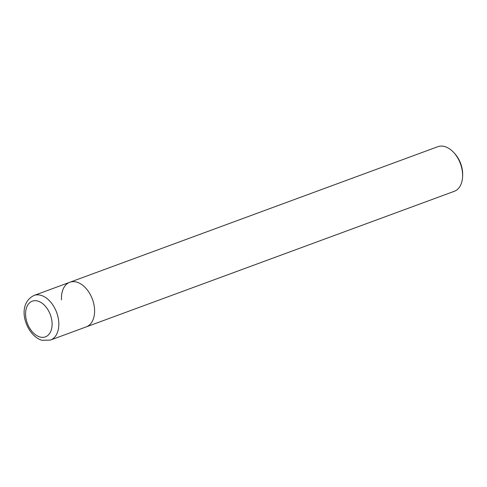 <?xml version="1.0" encoding="UTF-8"?>
<svg xmlns="http://www.w3.org/2000/svg" width="487" height="487" viewBox="0 0 487 487"><rect width="100%" height="100%" fill="white"/><g stroke="black" fill="none" stroke-linecap="round" stroke-linejoin="round"><path stroke-width="0.73" d="M462.601 176.452A23.772 15.347 -110.2 0 0 462.565 173.67A23.772 15.347 -110.2 0 0 453.817 152.601L454.742 153.612A21.398 13.806 -110.2 0 1 462.62 172.575A21.398 13.806 -110.2 0 1 462.65 175.083L462.601 176.452A23.772 15.347 -110.2 0 1 454.261 191.318L86.248 326.887A23.772 15.347 -110.2 0 0 94.551 309.239A23.772 15.347 -110.2 0 0 69.811 282.271A23.772 15.347 -110.2 0 0 61.508 299.919M453.817 152.601A23.772 15.347 -110.2 0 0 437.825 146.703L34.035 295.451A23.772 15.347 -110.2 0 1 40.914 295.311A23.772 15.347 -110.2 0 1 58.775 322.418A23.772 15.347 -110.2 0 1 50.465 340.066L42.028 340.297C26.328 335.927 15.067 304.801 34.035 295.451M50.465 340.066L86.248 326.887A23.772 15.347 -110.2 0 0 94.551 309.239A23.772 15.347 -110.2 0 0 69.811 282.271M52.06 322.741A19.017 12.272 -110.2 0 0 37.773 301.057A19.017 12.272 -110.2 0 0 25.622 315.29A19.017 12.272 -110.2 0 0 39.91 336.974A19.017 12.272 -110.2 0 0 52.06 322.741"/></g></svg>
